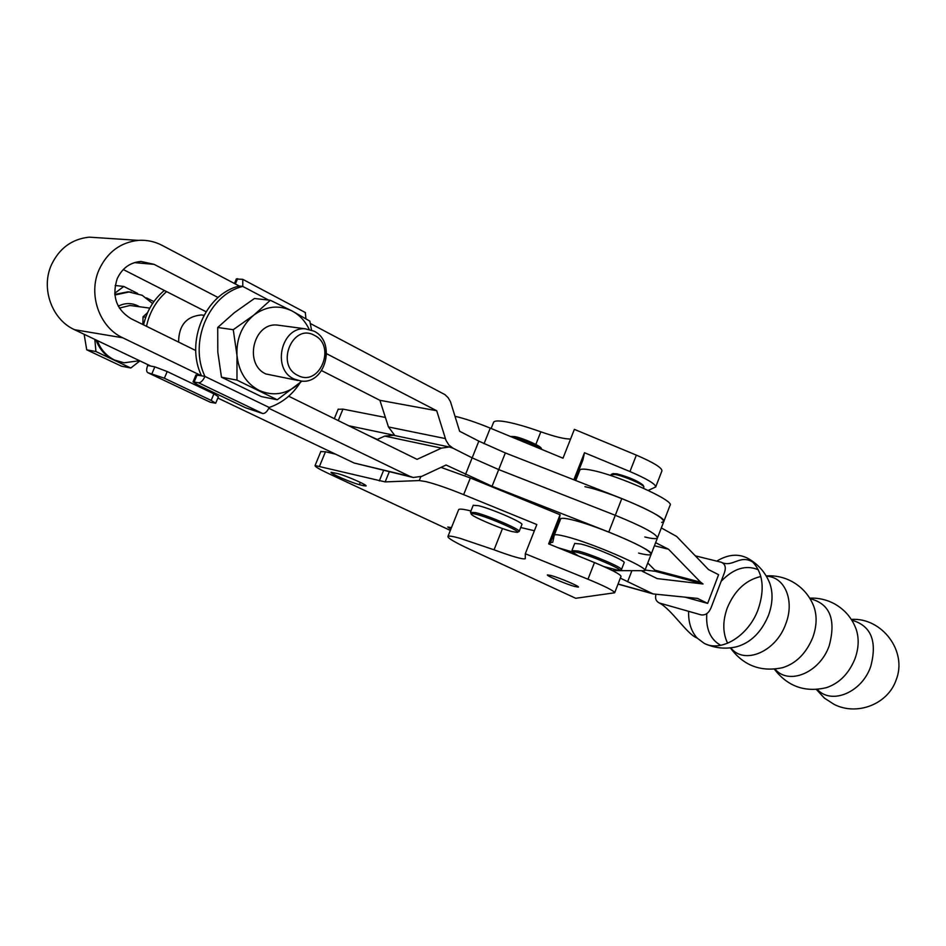 <?xml version="1.0" encoding="UTF-8"?>
<svg xmlns="http://www.w3.org/2000/svg" width="946" height="946" viewBox="0 0 946 946"><rect width="100%" height="100%" fill="white"/><g stroke="black" fill="none" stroke-linecap="round" stroke-linejoin="round"><path stroke-width="1.42" d="M851.778 620.15C871.112 625.673 877.439 641.116 870.734 666.481C861.853 692.555 831.416 705.101 817.309 689.421M810.06 598.688C829.843 603.69 836.24 619.358 829.228 645.692C819.934 672.712 788.728 685.614 775.011 669.106M766.378 576.268C784.754 576.587 794.983 600.639 785.748 623.922C776.004 651.936 744.017 665.239 730.773 647.809M727.036 641.967L726.812 641.471C722.649 631.479 722.815 620.269 727.32 607.84C734.486 590.789 745.365 580.418 759.945 576.717L760.868 576.587M572.649 551.979L558.14 547.758M603.974 566.607L619.441 570.592C624.23 570.071 592.953 556.343 578.704 552.748C574.518 551.66 572.543 551.494 572.779 552.287L578.786 556.177M572.046 550.619L578.254 551.057C592.409 554.616 623.781 568.168 621.427 569.669L619.618 570.521M621.451 569.598L624.135 562.704C626.512 561.108 595.176 547.521 581.01 544.045L574.719 543.43M663.832 521.447L670.064 505.294C675.148 500.872 617.62 475.081 591.404 470.186C584.557 468.814 580.702 468.767 579.863 470.056L579.768 470.292M584.924 486.693C611.033 491.92 668.704 517.557 663.773 521.601L661.632 522.417M809.717 598.132C818.432 597.766 826.662 599.646 834.396 603.785C844.967 609.721 852.275 618.377 856.331 629.74L855.823 628.333L856.331 629.74C859.145 638.668 858.708 648.294 855.03 658.617C848.988 673.481 839.528 683.13 826.65 687.588L826.65 687.588C805.235 692.732 787.805 686.595 774.36 669.165M813.536 605.665L813.962 606.788C817.155 616.106 816.765 626.323 812.78 637.462C806.264 653.26 796.272 663.323 782.791 667.64L782.791 667.64C761.033 672.31 743.556 665.712 730.336 647.868M721.148 581.305C733.552 568.428 745.945 564.596 758.337 569.776M769.252 581.967L769.606 582.842C773.178 592.503 772.811 603.323 768.507 615.29C761.495 632.07 750.97 642.535 736.922 646.697C725.641 649.382 714.727 648.258 704.202 643.351M720.746 645.314C710.363 639.531 705.704 628.924 706.804 613.493M695.31 555.834L721.195 562.243C732.854 567.919 739.618 554.155 752.744 562.019C763.103 573.394 764.924 589.145 758.207 609.259C748.735 635.736 721.254 652.657 704.226 643.363L697.096 638.018C691.171 631.349 688.333 622.444 688.593 611.317C688.333 622.444 691.171 631.349 697.096 638.018C686.973 634.388 671.459 609.082 659.303 602.98C656.004 601.325 654.892 598.428 655.968 594.313M721.195 562.243C725.18 563.899 726.244 567.434 724.376 572.838L711.073 607.722C708.85 613.067 705.527 615.444 701.104 614.876L659.303 602.98M612.996 473.639L616.887 473.816C629.421 477.245 638.172 481.041 643.138 485.215L643.895 486.871C643.256 484.435 624.336 476.216 615.503 474.549L611.116 474.608M643.552 488.278L643.895 486.871M619.098 570.651L644.794 570.698C649.287 567.825 591.226 542.649 565.424 536.406C558.672 534.703 554.947 534.289 554.261 535.188L552.748 542.235L550.383 542.744M560.6 519.035L560.682 518.846C561.416 517.864 565.164 518.172 571.94 519.792C597.848 525.704 655.779 551.033 651.132 554.297C650.34 555.385 646.153 554.983 638.562 553.067M557.419 527.135L556.508 527.17M642.074 571.183L657.186 578.597L703.044 583.989L700.608 582.192L654.869 570.142L647.774 562.988M685.211 597.198L707.655 603.394L697.521 598.416L653.166 593.934L620.351 578.136M612.298 570.509L618.365 570.627M655.933 571.372L645.042 570.06M707.655 603.394L718.593 574.707L708.542 569.598L676.662 536.465L661.325 527.927M716.725 561.132C727.959 554.368 738.306 553.422 747.766 558.294L752.744 562.019M655.625 542.673L668.515 549.224L700.608 582.192M579.863 470.056L575.724 480.509M656.678 571.573L654.869 570.142M557.466 527.017L556.674 526.756L557.466 527.017M551.151 575.523L547.403 574.896C546.079 575.629 565.673 583.978 574.518 586.449L578.42 587.123C579.803 586.414 559.902 577.935 551.151 575.523M541.526 449.326C534.797 444.514 525.397 440.505 513.323 437.312L511.928 437.087M511.49 436.508L514.754 436.591C522.488 437.927 540.745 445.956 541.183 448.215L541.715 449.397M655.744 486.835L661.952 470.824C661.963 467.726 653.438 462.499 636.362 455.132L574.376 429.366L563 458.207L490.265 428.124C476.453 422.472 464.711 418.534 455.05 416.299M570.58 438.991C564.951 439.192 555.03 436.804 540.84 431.814C526.863 426.871 515.369 423.548 506.358 421.869C498.92 420.544 494.687 420.651 493.635 422.188L493.457 422.625M525.302 553.753L525.302 558.731C522.913 559.594 512.495 556.615 494.049 549.803L459.898 538.274C452.673 536.276 448.688 535.649 447.955 536.406C447.47 537.99 454.801 542.318 469.949 549.366L575.736 598.286L614.663 592.775C614.191 590.919 605.286 586.402 587.986 579.224L525.302 553.753L536.831 524.545L463.658 494.652C448.144 488.373 435.586 484.033 425.972 481.62L419.244 480.556L385.164 481.904L315.077 465.538C314.746 466.496 319.027 469.074 327.931 473.272L450.343 530.422M458.55 509.882L458.668 509.598C459.484 508.664 463.528 509.114 470.801 510.946L470.942 510.982M512.2 531.593L517.166 532.385C522.227 531.971 489.614 517.557 476.169 514.305C472.693 513.43 471.037 513.323 471.214 514.009C471.238 516.22 499.973 528.542 512.2 531.593M470.529 512.413L475.696 512.626C489.047 515.842 521.778 530.079 519.141 531.498L517.391 532.291M473.201 505.318L478.451 505.696C491.837 508.842 524.522 523.114 521.861 524.628L519.188 531.392M549.756 544.34L559.074 520.643L560.091 514.754L470.328 477.967L441.013 467.371M614.699 592.693L621.014 576.398C620.6 574.388 611.755 569.776 594.478 562.563L548.633 543.879L560.091 514.754M451.455 527.632L447.718 527.017L450.84 529.181M363.37 485.676L366.067 485.984C367.876 485.215 345.456 475.436 337.58 473.579L331.076 472.302C329.374 473.118 351.439 482.732 359.362 484.648L363.37 485.676L363.95 484.257M520.726 527.501L534.384 530.765M335.534 454.139L325.459 451.762L320.812 451.573M648.223 490.43L655.696 486.977C655.637 484.045 647.052 478.901 629.953 471.557L584.486 452.72L573.844 479.776M582.902 460.028L574.967 480.213L582.902 460.028L584.486 452.72M385.412 417.47L342.949 409.121L338.148 409.311M394.541 435.349L348.684 425.735M368.975 435.704L377.253 439.441M297.86 375.408C275.097 365.168 292.752 322.74 314.439 335.369C336.681 345.858 319.582 387.387 297.86 375.408M294.064 379.003C271.573 369.33 281.128 326.524 305.274 328.806L313.895 331.112C336.622 341.624 325.566 384.738 301.076 381.037L294.064 379.003M280.643 325.53L276.906 325.034C253.102 322.775 243.796 364.506 265.98 373.989L297.99 380.493M178.605 342.097C178.735 325.519 186.267 316.472 201.202 314.959L203.969 315.266M152.566 303.524L142.207 295.294L128.999 291.983L114.856 295.034M97.249 340.536C100.666 349.535 106.449 356.039 114.596 360.048L124.08 362.803L139.559 360.71M114.797 294.407L127.876 291.841L131.34 292.125M94.837 339.389L95.936 351.545L113.485 359.835C105.207 355.755 99.377 349.133 96.007 339.945M270.343 300.272L253.776 315.148L233.26 329.705L236.973 355.294L236.985 380.126L277.249 399.78L261.427 396.611L221.47 377.194L217.805 352.113L217.71 327.482L234.36 312.677L254.439 298.498L270.343 300.272L292.172 311.021L309.85 321.132L311.518 330.048M277.249 399.78L301.987 381.108M233.26 329.705L217.71 327.482M236.985 380.126L221.47 377.194M301.526 381.084L297.15 385.27C285.172 394.541 272.507 396.244 259.145 390.402C246.137 383.449 238.747 371.743 236.973 355.294C236.287 338.68 241.892 325.294 253.776 315.148C266.216 306.031 279.023 304.659 292.172 311.021C299.622 315.065 305.286 321.167 309.165 329.338M268.652 300.083L242.779 286.425C208.806 294.584 188.55 342.357 204.963 376.449L269.184 407.466C267.221 411.569 265.069 413.591 262.728 413.532L245.593 407.761L197.915 384.963L193.055 381.865L198.518 382.763C200.8 382.763 202.952 380.659 204.963 376.449L201.486 375.787L122.767 337.793L74.521 329.705C51.971 319.642 40.607 288.447 51.439 264.821C59.362 248.242 71.955 239.019 89.208 237.15L100.855 237.919M195.928 375.042L201.463 375.775M236.311 279.023L242.755 279.33L242.791 286.378L239.208 286.011C205.282 294.194 185.085 341.802 201.486 375.787M305.274 312.511L305.96 318.767M269.184 407.466C281.967 403.114 292.29 394.872 300.119 382.763M148.037 372.736L164.368 378.223L211.171 400.418L215.676 403.233L210.45 402.287L147.682 372.606C146.299 371.542 146.299 369.165 147.706 365.487L154.837 366.847L167.194 371.542L213.914 393.867L218.408 396.705L215.712 403.15M210.45 402.287L209.811 401.979M146.488 326.299C149.563 312.18 156.267 300.627 166.602 291.616M147.706 365.487L147.198 364.352M143.556 324.856C146.855 310.737 153.796 299.267 164.356 290.469M142.846 324.513L143.035 316.815L147.588 312.618M143.035 316.815L145.755 317.206M137.619 293.426L123.784 286.461L114.703 293.319M123.784 286.461L115.164 285.479M95.936 351.545L86.725 349.819L84.135 334.293M121.431 362.353L113.485 359.835L130.808 368.006L121.384 366.149L86.725 349.819M130.808 368.006L139.925 360.887M153.891 301.608L146.464 297.884M239.208 286.011L162.168 245.392C154.659 241.478 146.725 239.811 138.364 240.367C120.497 242.353 107.418 252.085 99.141 269.551C87.801 294.466 99.46 327.281 122.767 337.793M218.088 297.505L154.08 264.348L141.049 261.451C130.17 262.361 122.223 268.108 117.209 278.668C111.675 296.11 116.252 309.437 130.926 318.648L195.751 350.528M321.652 370.631L379.89 400.312L388.463 426.965L394.86 435.562M288.684 396.22L417.068 459.354L441.475 448.132L449.22 446.973L452.921 448.144L448.877 444.998L445.98 440.351L436.709 410.741L326.654 353.745M393.583 435.29L384.75 436.094L376.898 439.606M268.818 408.282L410.008 476.417L413.236 477.494L421.786 476.346L446.063 465.006L492.062 486.268L608.763 532.054C636.031 543.122 650.15 550.525 651.132 554.297L644.841 570.58M657.517 537.789L663.773 521.601C662.98 517.32 649.003 509.646 621.818 498.566L505.341 452.945L498.708 469.583L472.149 457.852L498.708 469.583L615.302 515.298L498.708 469.594L492.062 486.268M505.341 452.945L478.842 441.143L459.626 431.258L450.485 401.719L448.132 397.675L444.916 394.6L310.335 323.508M651.179 554.167L657.458 537.931C656.571 533.911 642.523 526.366 615.302 515.298C642.523 526.366 656.571 533.911 657.458 537.931C656.63 539.125 652.397 538.818 644.782 536.985M412.089 477.222L354.147 463.02L217.852 398.041M74.521 329.705L150.84 366.09M123.287 269.539L206.027 311.707M478.842 441.143L472.149 457.852L452.921 448.144L472.149 457.852L465.444 474.608M436.709 410.741L379.89 400.312M651.51 593.331L618.081 583.989M700.229 583.174L654.502 571.088M627.612 581.802L631.81 570.935M668.515 549.224L654.431 545.747L668.503 549.224M490.265 428.124L484.033 443.721M540.84 431.814L535.826 444.466M419.244 480.556L420.769 476.784M549.756 544.328L559.169 520.371M463.658 494.652L470.328 477.967M385.164 481.904L389.291 471.735M379.311 480.935L383.591 470.375M319.618 466.023L325.459 451.762M587.986 579.224L594.478 562.563M494.049 549.803L502.492 528.53M636.362 455.132L629.953 471.557M342.949 409.121L338.242 420.603M360.296 482.365L359.362 484.648M133.421 305.936L129.992 305.475L119.409 308.1M118.297 306.185C124.766 302.874 131.246 302.732 137.738 305.783L139.452 306.74M194.178 381.9L197.099 374.947M198.518 382.763L262.728 413.532M237.588 278.68L235.353 283.977M152.01 373.516L154.837 366.847M164.368 378.223L167.194 371.542M211.171 400.418L213.914 393.867M154.08 264.348L134.45 262.61M445.33 438.566L388.463 426.965M441.475 448.132L384.75 436.094M621.818 498.566L608.763 532.054M410.008 476.417L354.147 463.02M726.812 641.471L727.711 643.221M816.422 689.492L824.309 698.053L834.112 704.392C857.123 716.157 887.927 704.155 896.11 680.02C907.687 651.569 882.145 617.348 851.305 619.405M766.154 575.889C775.318 575.334 783.95 577.226 792.086 581.565C802.433 587.36 809.717 595.767 813.962 606.788L813.513 605.606M747.778 558.306C757.912 563.958 765.184 572.141 769.606 582.842L769.228 581.92M554.261 535.188L560.682 518.846M652.752 593.816L618.034 584.108M701.246 583.339L655.507 571.266M611.14 474.525L610.738 475.542M613.233 473.532L611.565 474.242M574.754 543.335L572.034 550.288M572.779 552.287L572.034 550.584M447.955 536.406L458.668 509.598M473.26 505.188L470.517 512.046M471.214 514.009L470.481 512.318M315.077 465.538L320.883 451.384M493.635 422.188L491.116 428.479M338.242 409.086L334.316 418.664M511.774 436.39L511.017 436.709M305.274 328.806L276.906 325.034M203.934 315.325L201.202 314.959M149.799 308.112L133.41 305.936M128.999 291.983L127.876 291.841M193.055 381.865L195.976 374.923M236.382 278.845L234.431 283.493M242.779 279.342L305.428 312.594M147.777 372.653L210.083 402.156M449.22 446.973L392.318 435.03M138.364 240.367L89.208 237.15"/></g></svg>
